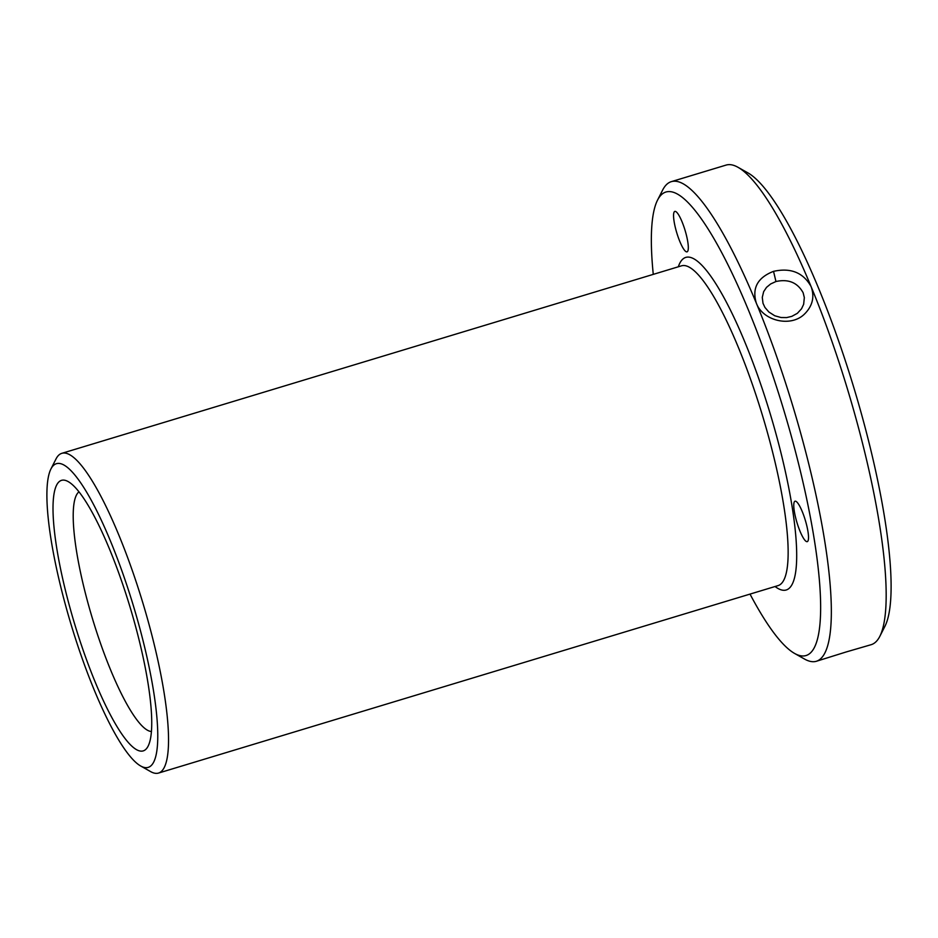 <?xml version="1.0" encoding="UTF-8"?>
<svg xmlns="http://www.w3.org/2000/svg" width="938" height="938" viewBox="0 0 938 938"><rect width="100%" height="100%" fill="white"/><g stroke="black" fill="none" stroke-linecap="round" stroke-linejoin="round"><path stroke-width="1.41" d="M794.685 653.493L804.523 659.051A250.528 51.367 -106.8 0 0 812.765 661.7A250.528 51.367 -106.8 0 0 816.435 661.255A250.528 51.367 -106.8 0 0 756.356 303.209A250.528 51.367 -106.8 0 0 674.985 181.21A250.528 51.367 -106.8 0 0 671.315 181.655A250.528 51.367 -106.8 0 0 662.627 190.097L657.515 200.169A242.18 49.655 73.2 0 1 669.462 191.587A242.18 49.655 73.2 0 1 792.962 442.161A242.18 49.655 73.2 0 1 794.685 653.493A242.18 49.655 73.2 0 1 750.013 594.094M773.533 271.352C757.541 277.578 751.819 288.201 756.345 303.209C762.793 320.737 790.804 327.843 804.64 313.913C812.578 305.94 814.747 296.854 811.135 286.641C803.327 272.618 790.793 267.529 773.533 271.352L775.961 281.517C788.424 278.821 797.488 282.561 803.139 292.75L804.335 297.604L803.655 304.287L801.544 308.766L797.347 313.327L791.801 316.364L786.572 317.595L781.037 317.525L774.753 315.766L768.879 312.014L764.927 307.43L763.004 303.302L762.277 297.405L763.661 291.648L766.51 287.368L770.661 283.956L775.961 281.517M671.315 181.655L726.082 165.088A250.528 51.367 73.2 0 1 729.752 164.631A250.528 51.367 73.2 0 1 737.983 167.292A250.528 51.367 73.2 0 1 811.112 286.629A250.528 51.367 73.2 0 1 879.879 636.245A250.528 51.367 73.2 0 1 871.191 644.676L845.982 652.016M845.994 652.016L816.435 661.255M879.879 636.245L885.003 626.162A242.18 49.655 -106.8 0 0 853.979 388.133A242.18 49.655 -106.8 0 0 747.832 172.838L737.983 167.292M803.889 538.869A21.117 4.327 73.2 0 1 795.389 516.697A21.117 4.327 73.2 0 1 795.025 501.209A21.117 4.327 73.2 0 1 805.285 520.168A21.117 4.327 73.2 0 1 807.266 541.636A21.117 4.327 73.2 0 1 803.889 538.869M685.502 231.803A21.117 4.327 73.2 0 1 687.05 251.841A21.117 4.327 73.2 0 1 676.79 232.882A21.117 4.327 73.2 0 1 674.821 211.413A21.117 4.327 73.2 0 1 685.502 231.803M653.27 274.365A242.18 49.655 73.2 0 1 657.515 200.169M140.77 766.041L150.608 771.599A167.023 34.237 -106.8 0 0 156.107 773.369A167.023 34.237 -106.8 0 0 158.545 773.064A167.023 34.237 -106.8 0 0 144.651 608.961A167.023 34.237 -106.8 0 0 64.253 453.031A167.023 34.237 -106.8 0 0 61.802 453.335A167.023 34.237 -106.8 0 0 56.01 458.963L50.898 469.035A158.674 32.525 73.2 0 1 58.719 463.407A158.674 32.525 73.2 0 1 139.633 627.581A158.674 32.525 73.2 0 1 140.77 766.041A158.674 32.525 73.2 0 1 71.218 624.989A158.674 32.525 73.2 0 1 50.898 469.035M63.503 480.092A141.275 28.961 -106.8 0 0 77.561 633.396A141.275 28.961 -106.8 0 0 148.169 746.038A141.275 28.961 -106.8 0 0 130.077 607.179A141.275 28.961 -106.8 0 0 68.146 481.581A141.275 28.961 -106.8 0 0 63.503 480.092M151.464 731.511A125.563 25.736 73.2 0 1 92.44 618.564A125.563 25.736 73.2 0 1 78.944 491.852M61.802 453.335L681.422 265.853A167.023 34.237 73.2 0 1 762.571 415.804A167.023 34.237 73.2 0 1 778.165 585.582L158.545 773.064M775.058 586.52A173.706 35.609 -106.8 0 0 770.133 413.506A173.706 35.609 -106.8 0 0 678.315 266.791"/></g></svg>
